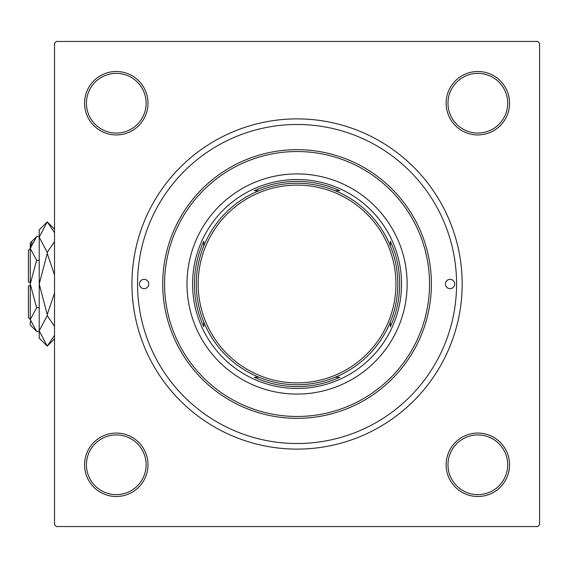 <?xml version="1.0" encoding="UTF-8"?>
<svg xmlns="http://www.w3.org/2000/svg" width="568" height="568" viewBox="0 0 568 568"><rect width="100%" height="100%" fill="white"/><g stroke="black" fill="none" stroke-linecap="round" stroke-linejoin="round"><path stroke-width="0.85" d="M84.554 464.787A31.716 31.716 0 0 1 116.277 433.072A31.716 31.716 0 0 1 147.992 464.787A31.716 31.716 0 0 1 116.277 496.503A31.716 31.716 0 0 1 84.554 464.787M146.125 464.787A29.848 29.848 0 0 0 116.277 434.932A29.848 29.848 0 0 0 86.421 464.787A29.848 29.848 0 0 0 116.277 494.636A29.848 29.848 0 0 0 146.125 464.787M84.554 103.213A31.716 31.716 0 0 1 116.277 71.497A31.716 31.716 0 0 1 147.992 103.213A31.716 31.716 0 0 1 116.277 134.928A31.716 31.716 0 0 1 84.554 103.213M146.125 103.213A29.848 29.848 0 0 0 116.277 73.364A29.848 29.848 0 0 0 86.421 103.213A29.848 29.848 0 0 0 116.277 133.068A29.848 29.848 0 0 0 146.125 103.213M446.128 103.213A31.716 31.716 0 0 1 477.844 71.497A31.716 31.716 0 0 1 509.56 103.213A31.716 31.716 0 0 1 477.844 134.928A31.716 31.716 0 0 1 446.128 103.213M507.7 103.213A29.848 29.848 0 0 0 477.844 73.364A29.848 29.848 0 0 0 447.996 103.213A29.848 29.848 0 0 0 477.844 133.068A29.848 29.848 0 0 0 507.7 103.213M446.128 464.787A31.716 31.716 0 0 1 477.844 433.072A31.716 31.716 0 0 1 509.56 464.787A31.716 31.716 0 0 1 477.844 496.503A31.716 31.716 0 0 1 446.128 464.787M507.7 464.787A29.848 29.848 0 0 0 477.844 434.932A29.848 29.848 0 0 0 447.996 464.787A29.848 29.848 0 0 0 477.844 494.636A29.848 29.848 0 0 0 507.7 464.787M131.946 284A165.111 165.111 0 0 1 297.057 118.889A165.111 165.111 0 0 1 462.175 284A165.111 165.111 0 0 1 297.057 449.11A165.111 165.111 0 0 1 131.946 284M537.733 41.457L56.388 41.457L54.521 43.324L54.521 524.676L56.388 526.543L537.733 526.543L539.6 524.676L539.6 43.324L537.733 41.457M454.712 284A4.665 4.665 0 0 0 450.048 279.335A4.665 4.665 0 0 0 445.383 284A4.665 4.665 0 0 0 450.048 288.665A4.665 4.665 0 0 0 454.712 284M148.738 284A4.665 4.665 0 0 0 144.073 279.335A4.665 4.665 0 0 0 139.408 284A4.665 4.665 0 0 0 144.073 288.665A4.665 4.665 0 0 0 148.738 284M407.135 284A110.078 110.078 0 0 0 297.057 173.922A110.078 110.078 0 0 0 186.986 284A110.078 110.078 0 0 0 297.057 394.078A110.078 110.078 0 0 0 407.135 284M164.592 284A132.465 132.465 0 0 0 297.057 416.465A132.465 132.465 0 0 0 429.522 284A132.465 132.465 0 0 0 297.057 151.535A132.465 132.465 0 0 0 164.592 284M431.389 284A134.332 134.332 0 0 1 297.057 418.332A134.332 134.332 0 0 1 162.732 284A134.332 134.332 0 0 1 297.057 149.668A134.332 134.332 0 0 1 431.389 284M137.541 284A159.516 159.516 0 0 0 297.057 443.516A159.516 159.516 0 0 0 456.58 284A159.516 159.516 0 0 0 297.057 124.484A159.516 159.516 0 0 0 137.541 284M339.806 190.713L335.113 190.713L339.806 190.713A102.616 102.616 0 0 0 254.315 190.713L259.008 190.713L254.315 190.713M297.057 388.476A104.477 104.477 0 0 1 192.58 284A104.477 104.477 0 0 1 297.057 179.523A104.477 104.477 0 0 1 401.54 284A104.477 104.477 0 0 1 297.057 388.476M254.315 377.287L259.008 377.287L254.315 377.287A102.616 102.616 0 0 0 339.806 377.287L335.113 377.287L339.806 377.287M203.777 326.749L203.777 322.056L203.777 326.749A102.616 102.616 0 0 1 203.777 241.251L203.777 245.944L203.777 241.251M390.344 326.749L390.344 322.056L390.344 326.749A102.616 102.616 0 0 0 390.344 241.251L390.344 245.944L390.344 241.251M259.008 377.287A100.749 100.749 0 0 1 203.777 322.056M335.113 190.713A100.749 100.749 0 0 1 390.344 245.944M390.344 322.056A100.749 100.749 0 0 1 335.113 377.287M397.806 284A100.749 100.749 0 0 1 297.057 384.749A100.749 100.749 0 0 1 196.315 284A100.749 100.749 0 0 1 297.057 183.251A100.749 100.749 0 0 1 397.806 284A100.749 100.749 0 0 0 297.057 183.251A100.749 100.749 0 0 0 196.315 284M30.267 319.45L28.4 317.583L28.4 285.867L30.267 285.867M30.395 321.183L30.267 325.045L36.615 331.392L30.267 319.55L36.615 307.7L30.267 284L36.615 260.3L30.267 248.45L36.615 236.607L39.22 236.607M36.615 260.3L39.22 260.3M32.021 242.387L30.395 246.817M36.615 331.392L39.22 331.392M36.615 307.7L39.22 307.7M54.521 335.361L47.243 346.125L39.22 338.102L39.22 229.898L47.243 221.875L54.521 232.631M54.521 241.649L47.243 252.412L39.22 237.147L47.243 221.875L54.521 229.145M54.521 338.855L47.243 346.125L39.22 330.853L39.391 332.983M39.22 330.853L47.243 315.588L54.521 326.344M54.521 293.017L47.243 314.537L39.22 284L47.243 253.463L54.521 274.99M47.243 315.588L47.243 314.537M47.243 253.463L47.243 252.412M30.267 319.55L30.267 242.955L36.615 236.607M30.267 282.133L28.4 282.133L28.4 250.417L30.267 248.55M198.175 284A98.882 98.882 0 0 0 297.057 382.882A98.882 98.882 0 0 0 395.939 284A98.882 98.882 0 0 0 297.057 185.118A98.882 98.882 0 0 0 198.175 284"/></g></svg>
